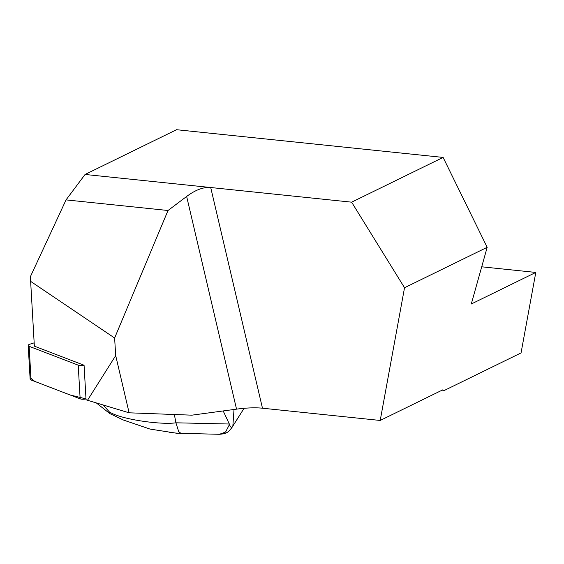 <?xml version="1.0" encoding="UTF-8"?>
<svg xmlns="http://www.w3.org/2000/svg" width="564" height="564" viewBox="0 0 564 564"><rect width="100%" height="100%" fill="white"/><g stroke="black" fill="none" stroke-linecap="round" stroke-linejoin="round"><path stroke-width="0.85" d="M262.471 408.209L210.71 187.523L85.072 174.459L66.044 199.896L168.016 210.499L114.619 338.019L30.639 281.373L34.355 346.155L84.071 365.246L86.045 399.707L87.512 400.271L115.698 355.588L129.114 412.806L191.88 415.167L236.535 409.147A56.351 15.87 166.8 0 1 262.471 408.209L380.206 420.455L404.529 287.739L351.633 202.173L443.114 157.419L487.176 247.307L471.285 303.996L535.8 272.433L521.051 352.923L444.446 390.401L442.627 389.914L380.206 420.455M114.619 338.019L115.698 355.588M30.639 281.373L30.597 276.24L66.044 199.896M442.12 390.161L444.446 390.401M351.633 202.173L210.71 187.523C203.541 186.874 195.518 189.849 186.649 196.462L168.016 210.499M85.072 174.459L176.553 129.706L443.114 157.419M481.712 266.807L535.8 272.433M129.114 412.806L87.512 400.271M219.424 434.294L225.565 432.059L229.52 424.417C230.211 426.87 231.113 427.738 232.234 427.019L231.86 427.66C228.617 431.509 227.736 433.653 219.389 434.294L176.511 433.215L149.996 429.063L123.488 420.06L109.747 413.539L109.212 411.776L103.254 405.015M169.743 432.595L180.988 433.427M223.196 410.944L229.52 424.417M181.044 433.427L178.718 431.615L175.905 422.803C161.071 425.08 119.765 419.235 109.212 411.776M244.05 408.315L232.234 427.019M96.324 402.929L109.747 413.539M229.4 424.015L175.905 422.803L174.368 414.512M487.176 247.307L404.529 287.739M34.164 342.856L29.941 344.167A4.47 1.495 -3.3 0 0 28.2 345.471A4.47 1.495 -3.3 0 0 29.131 346.31L78.22 365.162A4.47 1.495 -3.3 0 0 84.05 365.239M30.957 378.197L34.693 381.37L69.978 394.927L86.003 398.903A4.47 1.495 176.7 0 1 80.151 398.833L31.062 379.981A4.47 1.495 176.7 0 1 30.132 379.142L28.2 345.471M236.535 409.147L186.649 196.462M234.018 409.485L232.854 426.01M29.131 346.31L31.062 379.981M80.151 398.833L78.22 365.162M244.085 408.308L231.931 427.526"/></g></svg>
